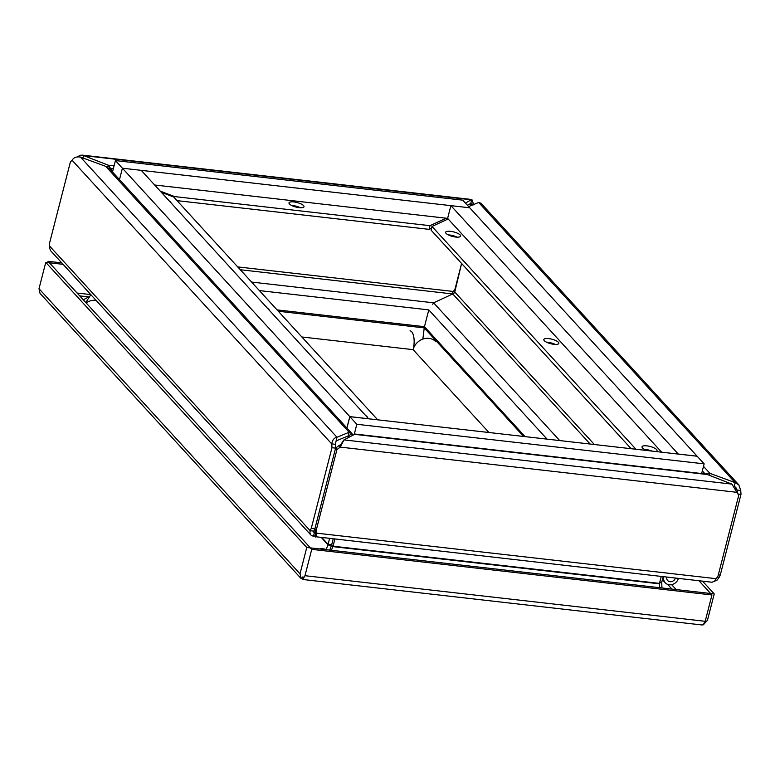 <?xml version="1.0" encoding="UTF-8"?>
<svg xmlns="http://www.w3.org/2000/svg" width="780" height="780" viewBox="0 0 780 780"><rect width="100%" height="100%" fill="white"/><g stroke="black" fill="none" stroke-linecap="round" stroke-linejoin="round"><path stroke-width="1.17" d="M154.655 184.996L447.613 218.38L661.645 452.185M115.43 160.582L122.411 168.207L119.486 179.605L122.411 168.207L469.726 207.792L462.745 200.158L115.43 160.582L112.505 171.98M354.315 434.07L356.821 424.281L704.145 463.856L697.154 456.232L349.84 416.656L346.915 428.054M704.145 463.856L701.649 473.548M349.84 416.656L356.821 424.281M698.938 580.749L710.609 593.502L310.391 547.892L311.737 549.354L304.97 575.698L302.971 579.257L302.971 576.82M302.952 576.81L301.129 578.555L300.007 573.826L306.764 547.482L310.381 547.892L49.384 262.772L63.092 264.332M303.118 579.52L701.668 624.936L703.19 624.868L705.188 621.309L711.955 594.965L710.609 593.502L714.226 593.911L707.47 620.256L703.921 624.185M702.556 581.158L714.226 593.911M306.764 547.482L45.766 262.363L49.384 262.772L48.038 261.31L61.747 262.87M47.716 262.587L48.038 261.31M45.766 262.363L39 288.707L40.034 293.348L301.041 578.467L302.971 579.257M711.955 594.965L311.737 549.354M707.382 474.532L354.647 434.343L343.941 439.901L340.226 447.106L336.94 449.582L316.222 530.254L316.592 533.149C316.222 536.435 315.685 537.605 314.983 536.659L712.111 582.25L714.607 581.11L718.009 576.04L738.718 495.368L731.942 484.117L706.095 474.055L354.452 433.982M336.94 449.582L335.595 448.12L314.886 528.791L316.222 530.254M736.856 492.307L340.226 447.106L338.89 445.643L335.595 448.12L335.351 444.308L336.979 437.268C334.132 437.794 332.387 440.008 331.734 443.898L331.978 447.71L335.595 448.12L314.886 528.791L315.919 532.993M731.942 484.117L343.941 439.901L340.753 444.629L338.89 445.643M335.351 444.308L331.734 443.898L72.062 160.232L70.395 161.957L49.686 242.629L49.316 247.572L50.797 250.906L310.859 535.002L312.497 535.957L315.023 536.016L315.676 533.481L314.983 536.659L315.685 533.92M716.216 578.692L316.592 533.149L315.256 531.687M329.531 538.649L327.98 544.791L331.285 546.01L329.755 550.105L331.285 546.01L333.04 546.205L334.815 539.253M661.235 576.449L659.451 583.391L659.685 587.701M322.111 537.81L328.078 544.323L331.695 544.733L333.148 539.068L331.695 544.733L333.04 546.205L659.451 583.391M331.432 550.29L332.806 546.614L659.5 583.84M314.886 528.791L313.774 531.121L310.157 530.712L311.269 528.382L314.886 528.791M331.978 447.71L311.269 528.382M313.502 536.104L314.438 532.438L313.726 532.243M313.599 531.511L314.438 532.438L313.774 531.121M72.062 160.232C73.778 157.501 76.586 156.458 80.496 157.092L105.729 166.364L109.629 168.928M336.034 440.934L348.192 435.923L349.138 432.256L336.979 437.268L80.496 157.092M314.438 532.438L315.471 532.379M310.791 534.924L309.884 532.954L310.157 530.712L49.374 245.836M349.352 437.092L348.192 435.923L352.092 433.787L351.731 433.31L109.103 168.266M352.823 435.289L352.092 433.787L349.138 432.256L105.729 166.364M161.372 192.338L173.716 197.008L377.695 419.825M267.511 308.285A7.751 2.33 -165.6 0 1 269.227 310.148M365.713 415.555A7.751 2.33 -165.6 0 1 367.429 417.427M169.309 201.006A7.751 2.33 -165.6 0 1 171.025 202.878M90.851 294.665L86.132 301.987M321.526 537.742L327.98 544.791L326.137 549.685M451.503 294.528L455.081 288.824L461.594 263.474L454.769 292.032L453.16 294.392L451.639 294.469L433.602 302.815L451.639 294.469L451.678 293.826L240.298 269.744M737.861 493.964L741 494.315L740.756 490.503L737.139 490.094L737.334 493.077M734.419 486.408L735.852 487.519L737.139 490.094L735.511 488.319M718.341 574.762L720.291 574.987L741 494.315M740.756 490.503L738.787 484.838L735.14 482.635L734.233 486.164M720.291 574.987L719.179 577.317L717.288 577.102M468.634 206.593L478.666 202.459L480.987 203.219L738.787 484.838M478.666 202.459L735.14 482.635L709.907 473.363L709.41 475.322M719.179 577.317L717.259 579.969L714.275 581.422M703.501 466.362L709.907 473.363L705.188 474.026M259.389 290.589L428.776 309.894L424.456 326.693L428.776 309.894L547.072 439.13M663.185 576.673L661.723 582.338L659.773 582.124M635.963 449.26L431.993 226.444L431.057 230.11L631.166 448.715M546.478 342.166A7.751 2.33 -165.6 0 1 555.243 344.419M448.276 234.897A7.751 2.33 -165.6 0 1 457.041 237.149M644.68 449.446A7.751 2.33 -165.6 0 1 652.1 451.094M659.529 583.06L661.723 582.338M278.314 311.259L424.232 327.892L422.867 339.085L424.232 327.892L523.604 436.449M431.993 226.444L448.159 218.966M558.392 342.264A7.751 2.33 -165.6 0 1 558.831 343.385A7.751 2.33 -165.6 0 1 550.748 343.717A7.751 2.33 -165.6 0 1 543.826 339.534A7.751 2.33 -165.6 0 1 550.29 338.842A7.751 2.33 -165.6 0 1 558.392 342.264M460.19 234.995A7.751 2.33 -165.6 0 1 460.639 236.116A7.751 2.33 -165.6 0 1 452.546 236.447A7.751 2.33 -165.6 0 1 445.624 232.255A7.751 2.33 -165.6 0 1 452.088 231.562A7.751 2.33 -165.6 0 1 460.19 234.995M647.478 450.567A7.751 2.33 -165.6 0 1 642.028 446.803A7.751 2.33 -165.6 0 1 648.492 446.111A7.751 2.33 -165.6 0 1 656.594 449.543A7.751 2.33 -165.6 0 1 657.033 450.665A7.751 2.33 -165.6 0 1 655.804 451.523M661.713 582.816L661.966 587.954M465.426 203.083L471.88 199.514L473.84 204.984M77.415 156.887L80.155 155.269L82.69 155.21L108.264 165.194L112.691 171.259M83.08 158.038L83.694 155.61L471.705 199.826L470.759 203.492L473.128 204.36M107.757 167.164L108.264 165.194L114.075 165.857M467.395 205.237L470.759 203.492M109.902 169.133L110.555 168.499L113.314 168.821M251.589 282.067L433.602 302.815L432.705 304.268M160.29 191.149L174.642 196.579L429.994 225.683L446.15 218.215M293.885 201.932A7.751 2.33 -165.6 0 1 304.015 206.71A7.751 2.33 -165.6 0 1 295.922 207.041A7.751 2.33 -165.6 0 1 289 202.858A7.751 2.33 -165.6 0 1 293.885 201.932M174.349 197.701L174.642 196.579M429.994 225.683L429.049 229.349L431.545 228.199M177.041 200.636L429.049 229.349M300.417 207.743A7.751 2.33 14.4 0 0 292.948 205.598A7.751 2.33 14.4 0 0 291.652 205.491M488.962 432.51L413.107 349.645L301.84 336.97M678.425 578.409A8.053 6.971 -42.5 0 1 669.24 584.766A8.053 6.971 -42.5 0 1 665.213 582.767A8.053 6.971 -42.5 0 1 663.76 576.742M675.402 578.068A4.748 4.105 -42.5 0 1 670.03 581.714A4.748 4.105 -42.5 0 1 667.651 580.534A4.748 4.105 -42.5 0 1 666.773 577.083M678.278 454.038L697.115 456.193L469.726 207.792L450.889 205.637L678.278 454.038M447.613 218.38L450.889 205.637M368.638 418.792L141.258 170.362L122.411 168.207L349.801 416.608L346.876 428.005M349.801 416.608L368.648 418.762M79.687 295.883L88.335 296.868M667.621 584.386L671.931 589.095M671.639 584.659L676.143 589.573M77.093 293.036L90.802 294.606M300.007 573.826L39 288.707M705.188 621.309L304.97 575.698M349.069 437.239L347.948 436.02M594.36 444.512L454.769 292.032M590.148 444.034L453.16 294.392M433.602 302.815L559.699 440.563M277.056 309.894L424.456 326.693L525.086 436.625M702.332 470.906L705.11 473.947M468.819 204.506L472.651 204.945M453.297 291.466L237.705 266.906M319.43 548.925A13.787 11.944 -42.5 0 1 326.177 549.578M96.125 300.427A13.787 11.944 137.5 0 0 86.112 302.903M435.844 341.767A13.787 11.944 137.5 0 0 422.994 339.037A13.787 11.944 137.5 0 0 413.107 349.645A13.787 5.509 -83.5 0 0 410.017 330.856M315.744 533.696L315.49 532.428M347.899 436.049L349.011 437.268M82.037 155.093L471.88 199.514M89.729 296.41L83.265 299.783M665.213 582.767L662.405 579.706"/></g></svg>
